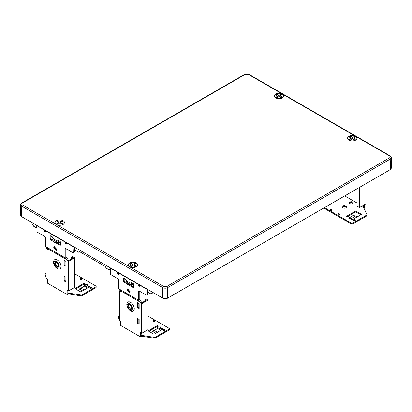 <?xml version="1.0" encoding="UTF-8"?>
<svg xmlns="http://www.w3.org/2000/svg" width="412" height="412" viewBox="0 0 412 412"><rect width="100%" height="100%" fill="white"/><g stroke="black" fill="none" stroke-linecap="round" stroke-linejoin="round"><path stroke-width="0.62" d="M36.998 227.084L36.035 227.64L33.707 226.296L32.167 223.804L32.115 222.701L21.609 216.64L20.6 215.213L20.76 204.769L21.769 206.201A1.035 0.597 -60 0 1 22.5 204.939L163.507 286.345L166.922 286.345L389.5 157.842C390.437 157.183 390.437 156.529 389.5 155.87L248.493 74.464L245.078 74.464A1.035 0.597 60 0 0 244.558 74.412L21.985 202.91A1.035 0.597 60 0 1 22.5 202.962L245.078 74.464M131.655 262.259A4.707 2.714 0 0 0 128.271 264.88A4.707 2.714 0 0 0 134.302 267.47A4.707 2.714 0 0 0 137.68 264.88A4.707 2.714 0 0 0 131.655 262.259M347.774 137.479A4.707 2.714 180 0 1 352.971 135.558A4.707 2.714 180 0 1 356.993 138.262A4.707 2.714 180 0 1 356.802 139.009A4.707 2.714 180 0 1 351.637 140.935A4.707 2.714 180 0 1 347.584 138.262A4.707 2.714 180 0 1 347.774 137.479M277.698 93.339A4.707 2.714 180 0 1 283.729 95.96A4.707 2.714 180 0 1 280.345 98.55A4.707 2.714 180 0 1 274.32 95.96A4.707 2.714 180 0 1 277.698 93.339M55.198 221.8A4.707 2.714 0 0 0 55.007 222.578A4.707 2.714 0 0 0 59.055 225.251A4.707 2.714 0 0 0 64.226 223.33A4.707 2.714 0 0 0 64.416 222.578A4.707 2.714 0 0 0 60.394 219.874A4.707 2.714 0 0 0 55.198 221.8M56.439 224.452A4.63 2.673 0 0 0 61.481 225.029A4.63 2.673 0 0 0 64.339 222.562A4.63 2.673 0 0 0 57.562 220.193A4.63 2.673 0 0 0 55.084 222.562A4.63 2.673 0 0 0 56.439 224.452M61.666 220.873L62.639 221.435L57.757 224.257L56.779 223.69L61.666 220.873L61.666 222.001M57.268 222.001L56.681 220.647L57.268 222.001L58.736 220.981L56.681 220.647M62.737 224.143L60.688 223.974L62.737 224.143L62.15 222.959L60.688 223.804M57.268 221.831L58.736 220.981M129.703 266.755A4.63 2.673 0 0 0 134.75 267.331A4.63 2.673 0 0 0 137.608 264.864A4.63 2.673 0 0 0 130.831 262.495A4.63 2.673 0 0 0 128.348 264.864A4.63 2.673 0 0 0 129.703 266.755M134.93 263.17L135.909 263.737L131.021 266.554L130.048 265.992L134.93 263.17L134.93 264.298M130.537 264.298L129.95 262.944L130.537 264.298L132 263.283L129.95 262.944M136.006 266.44L133.952 266.276L136.006 266.44L135.419 265.256L133.952 266.106M130.537 264.128L132 263.283M355.535 136.336A4.63 2.673 0 0 0 350.499 135.78A4.63 2.673 0 0 0 347.661 138.247A4.63 2.673 0 0 0 354.469 140.6A4.63 2.673 0 0 0 356.916 138.247A4.63 2.673 0 0 0 355.535 136.336M350.36 139.946L349.376 139.385L354.217 136.542L355.201 137.103L350.36 139.946M355.345 139.977L353.29 139.477L355.345 139.977M351.292 136.671L349.839 137.69L349.237 136.341L349.839 137.526L351.292 136.671L349.237 136.341M354.217 137.68L354.217 136.542M355.345 139.807L354.742 138.628L353.29 139.477M282.266 94.039A4.63 2.673 0 0 0 277.235 93.478A4.63 2.673 0 0 0 274.392 95.945A4.63 2.673 0 0 0 281.205 98.298A4.63 2.673 0 0 0 283.652 95.945A4.63 2.673 0 0 0 282.266 94.039M277.096 97.644L276.107 97.088L280.953 94.24L281.937 94.801L277.096 97.644M282.076 97.675L280.021 97.18L282.076 97.675M278.023 94.369L276.57 95.393L275.968 94.044L276.57 95.224L278.023 94.369L275.968 94.044M280.953 95.378L280.953 94.24M282.076 97.51L281.473 96.326L280.021 97.18M390.231 156.287L391.24 157.672L391.4 168.117L390.391 169.548L167.658 298.139C166.031 298.937 164.398 298.937 162.771 298.139L147.63 289.399L147.681 290.496L148.603 292.633L150.931 293.977L152.322 293.174L152.27 292.077M32.115 222.701L147.63 289.399M36.035 227.64L36.807 226.482L36.756 225.385M21.609 216.64L21.769 206.201L162.771 287.607C164.398 288.374 166.031 288.374 167.658 287.607A1.035 0.597 -120 0 0 166.922 286.345M21.769 203.379L20.76 204.769C20.574 204.398 20.986 203.775 21.985 202.915A1.035 0.597 60 0 0 21.97 202.92M153.249 292.638L152.322 293.174M110.267 269.386L109.304 269.942L106.059 268.068L105.457 266.61L79.14 251.418M74.366 247.097L74.418 248.194L75.339 250.331L78.584 252.206L79.083 251.449M109.304 269.942L110.071 268.784L110.019 267.682M78.584 252.206L79.542 251.65M53.684 238.811L52.53 239.475L57.222 242.184L59.369 240.943M55.373 242.091L54.719 242.472A7.596 4.388 0 0 1 53.982 242.05L53.982 241.375A7.596 4.388 180 0 1 52.53 239.928L52.53 239.475M54.719 242.472L54.719 241.798A7.596 4.388 0 0 0 57.222 242.637L57.222 242.184M57.222 242.637L58.164 242.091L58.164 242.766L60.25 241.561M58.164 242.766A6.422 3.708 180 0 1 57.278 242.601M58.746 242.431L59.158 242.673L59.719 241.87M60.281 241.607L59.158 242.673M126.953 281.113L125.799 281.777L130.486 284.486L132.638 283.245M128.642 284.393L127.983 284.774A7.596 4.388 0 0 1 127.251 284.352L127.251 283.672A7.596 4.388 180 0 1 125.799 282.23L125.799 281.777M127.983 284.774L127.983 284.1A7.596 4.388 0 0 0 130.486 284.934L130.486 284.486M130.486 284.934L131.433 284.393L131.433 285.068L133.519 283.863M131.433 285.068A6.422 3.708 180 0 1 130.547 284.903M132.01 284.733L132.422 284.97L132.988 284.167M133.55 283.909L132.422 284.97M390.03 155.829A1.035 0.597 120 0 0 390.015 155.818C391.014 156.684 391.426 157.302 391.24 157.672L390.231 159.104A1.035 0.597 -120 0 0 389.5 157.842M344.715 195.916L357.049 203.039M362.179 205.995L363.889 206.984L363.502 207.205L366.855 214.436A1.38 0.798 0 0 1 366.907 214.642L366.907 215.486A1.38 0.798 180 0 1 366.5 216.053L352.775 223.974A1.035 0.597 180 0 1 351.312 223.974L323.714 208.039M324.445 207.617L351.312 223.129A1.035 0.597 0 0 0 352.775 223.129L366.5 215.203A1.38 0.798 0 0 0 366.907 214.642M336.686 200.551A0.69 0.397 180 0 1 336.661 200.567L328.354 205.361A0.69 0.397 180 0 1 328.328 205.377M350.988 218.144L348.83 218.36L349.196 217.114L348.14 216.501L347.404 216.923L346.914 216.64A0.69 0.397 180 0 1 346.713 216.362A0.69 0.397 180 0 1 346.914 216.079L355.221 211.284A0.69 0.397 180 0 1 356.2 211.284L361.082 214.106A0.69 0.397 180 0 1 361.283 214.384A0.69 0.397 180 0 1 361.082 214.667L352.78 219.462A0.69 0.397 180 0 1 351.802 219.462L351.312 219.179L352.044 218.757L350.988 218.144M330.429 210.367A0.865 0.5 0 0 0 331.65 210.367A0.865 0.5 0 0 0 331.902 210.017A0.865 0.865 0 0 0 331.088 209.152A0.865 0.865 0 0 0 330.177 210.017A0.865 0.5 0 0 0 330.429 210.367M337.989 214.528A0.865 0.5 0 0 0 338.525 214.987A0.865 0.5 0 0 0 339.467 214.879A0.865 0.5 0 0 0 339.72 214.528A0.865 0.865 0 0 0 338.19 213.977A0.865 0.865 0 0 0 337.989 214.528M353.62 220.168A0.865 0.5 0 0 0 354.155 220.626A0.865 0.5 0 0 0 355.098 220.518A0.865 0.5 0 0 0 355.35 220.168A0.865 0.865 0 0 0 353.82 219.617A0.865 0.865 0 0 0 353.62 220.168M349.968 203.6A1.9 1.097 180 0 1 349.412 202.822A1.9 1.097 180 0 1 350.581 201.813A1.9 1.097 180 0 1 352.651 202.05A1.9 1.097 180 0 1 353.213 202.822A1.9 1.097 180 0 1 352.039 203.837A1.9 1.097 180 0 1 349.968 203.6M345.817 205.995A2.245 1.298 180 0 1 346.471 206.912A2.245 1.298 180 0 1 345.086 208.112A2.245 1.298 180 0 1 342.64 207.828A2.245 1.298 180 0 1 341.981 206.912A2.245 1.298 180 0 1 343.371 205.717A2.245 1.298 180 0 1 345.817 205.995M349.721 218.267L349.196 217.114M352.044 219.555L352.044 218.757M349.469 217.706L351.534 216.516A2.766 1.597 -60 0 1 353.099 215.651L355.211 215.821L357.147 216.939M364.62 204.589L364.62 207.406L363.811 207.875M347.162 216.784L355.221 212.129A0.69 0.397 0 0 1 356.2 212.129L360.84 214.807M353.063 203.25A1.9 1.097 0 0 0 352.651 202.895A1.9 1.097 0 0 0 349.556 203.25M346.348 207.339A2.245 1.298 0 0 0 345.817 206.845A2.245 1.298 0 0 0 342.104 207.339M363.889 205.011L363.889 206.984M365.841 183.716L365.841 203.883L359.491 207.55L359.491 187.383M357.049 188.794L357.049 205.294A1.035 0.597 -120 0 0 357.781 206.561L359.491 207.55M351.534 216.516L354.706 218.35M154.067 338.134L141.548 336.197L141.548 335.353L154.067 337.289L154.067 338.134A1.38 0.798 180 0 0 155.401 337.928L169.126 330.007A1.035 0.597 180 0 0 169.43 329.585L169.43 328.735A1.035 0.597 0 0 0 169.126 328.312L148.001 316.117M154.067 337.289A1.38 0.798 0 0 0 155.401 337.083L169.126 329.157A1.035 0.597 0 0 0 169.43 328.735M141.548 335.353L141.162 335.574L141.162 333.035M119.423 315.551L118.769 315.932A1.38 0.798 0 0 0 118.362 316.498A1.38 0.798 0 0 0 118.409 316.704L119.423 318.893M120.438 321.072L120.644 321.525M130.8 308.985L131.742 308.444M161.55 328.735L162.282 328.312L162.771 328.596A0.69 0.397 180 0 1 162.977 328.879A0.69 0.397 180 0 1 162.771 329.162L154.469 333.957A0.69 0.397 180 0 1 153.491 333.957L148.608 331.135A0.69 0.397 180 0 1 148.408 330.851A0.69 0.397 180 0 1 148.608 330.568L156.91 325.779A0.69 0.397 180 0 1 157.889 325.779L158.378 326.057L157.642 326.479L158.702 327.092L160.86 326.881L160.489 328.127L161.55 328.735L161.55 329.868M153.563 320.572A0.865 0.865 0 0 0 153.362 321.123A0.865 0.5 0 0 0 153.897 321.581A0.865 0.5 0 0 0 154.84 321.473A0.865 0.5 0 0 0 155.092 321.123A0.865 0.865 0 0 0 153.563 320.572L154.84 321.473M163.332 329.595A0.865 0.865 0 0 0 163.131 330.146A0.865 0.5 0 0 0 163.667 330.604A0.865 0.5 0 0 0 164.604 330.496A0.865 0.5 0 0 0 164.862 330.146A0.865 0.865 0 0 0 163.332 329.595L164.604 330.496M117.837 272.193L110.267 268.104L110.267 273.465A1.035 0.597 -120 0 0 110.998 274.732L117.961 278.749A1.035 0.597 60 0 1 118.692 280.021L118.692 288.745L120.644 290.841L120.644 291.583L119.423 290.877L119.423 320.49L120.644 321.19L120.644 325.423L140.43 336.846L140.43 332.613L141.651 333.318L148.001 329.651L148.001 300.044L141.651 303.706L140.43 303.005L141.162 302.578L141.651 302.861L146.533 300.044L145.554 299.478A1.035 0.597 -120 0 0 145.039 299.426A1.035 0.597 -120 0 0 144.823 299.9L144.823 301.028M141.548 336.197L140.43 336.846M119.423 319.738L118.409 317.549A1.38 0.798 180 0 1 118.362 317.343L118.362 316.498M120.644 322.369L119.902 320.763M148.85 331.274L156.91 326.623A0.69 0.397 0 0 1 157.642 326.531M162.282 328.312L162.282 329.162M151.657 332.896L152.682 331.361A2.766 1.597 -60 0 1 154.248 330.414L157.642 328.457L157.642 326.479M160.489 328.127L159.599 329.07L160.86 326.881M157.642 328.457L160.819 330.29M158.702 327.092L159.599 329.07M157.425 332.247L154.248 330.414M120.644 290.841L140.43 302.264L140.43 303.005M141.651 303.706L141.651 333.318M132.329 311.415A5.279 3.049 60 0 1 127.262 306.775A5.279 3.049 60 0 1 128.75 301.785A5.279 3.049 60 0 1 133.812 306.425A5.279 3.049 60 0 1 132.329 311.415M139.158 308.5L137.448 307.517L137.448 302.666L139.158 303.649L139.158 308.5M139.158 324.296L137.448 323.307L137.448 318.455L139.158 319.444L139.158 324.296M148.001 300.044L146.291 299.055A1.035 0.597 60 0 0 145.771 299.004L145.039 299.426M140.43 302.264L138.473 300.168L138.473 291.438A1.035 0.597 60 0 1 138.69 290.965A1.035 0.597 60 0 1 139.21 291.016L139.21 299.478L141.162 301.574L141.162 302.578M139.158 307.656L138.18 307.094L138.18 303.088M139.158 323.451L138.18 322.884L138.18 318.878M147.645 289.672L147.635 294.189A1.035 0.597 60 0 1 147.419 294.662L146.687 295.09A1.035 0.597 -120 0 0 146.899 294.611L147.141 289.116M139.045 284.44A1.035 0.597 60 0 1 139.086 284.743A0.865 0.5 -120 0 0 139.575 285.717M117.595 272.337L117.595 273.182L118.326 272.759A0.865 0.5 -120 0 0 118.826 273.738M124.187 278.363L124.187 280.902A0.69 0.397 -120 0 0 124.676 281.746L125.979 282.503M130.017 284.831L133.715 286.963M130.017 292.427L127.73 289.461L127.885 288.755M146.687 295.09A1.035 0.597 -120 0 1 146.167 295.038L139.21 291.016L138.473 291.438M118.692 288.745L138.473 300.168M139.817 284.888L139.575 285.871A0.865 0.5 60 0 1 139.395 286.268A0.865 0.5 60 0 1 138.731 286.036A0.865 0.5 60 0 1 138.355 285.166A1.035 0.597 -120 0 0 137.618 283.899L119.547 273.465A1.035 0.597 -120 0 0 119.027 273.413A1.035 0.597 -120 0 0 118.816 273.887A0.865 0.5 60 0 1 118.635 274.284A0.865 0.5 60 0 1 117.971 274.052A0.865 0.5 60 0 1 117.595 273.182M139.575 285.027L146.899 289.255M127.251 284.079L123.945 282.168A0.69 0.397 60 0 1 123.456 281.324L123.456 278.507A0.69 0.397 60 0 1 123.6 278.188A0.69 0.397 60 0 1 123.945 278.224L125.691 279.233L125.5 279.939A16.856 9.733 60 0 0 131.67 283.477L131.485 282.575L133.225 283.58A0.69 0.397 60 0 1 133.715 284.429L133.715 287.246A0.69 0.397 60 0 1 133.57 287.566A0.69 0.397 60 0 1 133.225 287.53L128.22 284.641M130.171 291.722L129.713 292.747L126.994 289.888L127.457 288.863L130.171 291.722M131.67 283.477L132.36 283.08M119.423 290.877L120.242 290.409M128.22 291.063L128.22 289.466A1.035 0.597 60 0 0 128.014 288.766M128.838 304.504A2.766 1.597 -120 0 0 128.822 304.525A2.766 1.597 -120 0 0 128.822 306.693A2.766 1.597 -120 0 0 131.505 309.118M128.091 304.952A2.766 1.597 60 0 1 128.426 304.628A2.766 1.597 60 0 1 131.521 306.93A2.766 1.597 60 0 1 131.758 308.15A2.766 1.597 60 0 1 131.521 309.093A2.766 1.597 60 0 1 131.186 309.412A2.766 1.597 60 0 1 128.091 307.115A2.766 1.597 60 0 1 128.091 304.952M128.518 303.556A3.801 2.194 -120 0 0 127.447 307.146A3.801 2.194 -120 0 0 131.093 310.488A3.801 2.194 -120 0 0 132.489 308.573A3.801 2.194 -120 0 0 128.518 303.556M138.18 307.094L137.448 307.517M138.18 322.884L137.448 323.307M80.798 295.837L68.279 293.9L68.279 293.05L80.798 294.987L80.798 295.837A1.38 0.798 180 0 0 82.132 295.631L95.857 287.705A1.035 0.597 180 0 0 96.161 287.282L96.161 286.438A1.035 0.597 0 0 0 95.857 286.01L74.732 273.815M80.798 294.987A1.38 0.798 0 0 0 82.132 294.781L95.857 286.86A1.035 0.597 0 0 0 96.161 286.438M68.279 293.05L67.892 293.272L67.892 290.738M46.159 273.254L45.5 273.63A1.38 0.798 0 0 0 45.093 274.196A1.38 0.798 0 0 0 45.145 274.402L46.159 276.591M47.169 278.769L47.38 279.223M57.531 266.688L58.473 266.142M88.286 286.438L89.018 286.016L89.507 286.294A0.69 0.397 180 0 1 89.708 286.577A0.69 0.397 180 0 1 89.507 286.86L81.2 291.655A0.69 0.397 180 0 1 80.227 291.655L75.339 288.833A0.69 0.397 180 0 1 75.139 288.554A0.69 0.397 180 0 1 75.339 288.271L83.646 283.477A0.69 0.397 180 0 1 84.62 283.477L85.109 283.76L84.378 284.182L85.439 284.795L87.596 284.579L87.226 285.825L88.286 286.438L88.286 287.566M80.294 278.27A0.865 0.865 0 0 0 80.098 278.821A0.865 0.5 0 0 0 80.628 279.284A0.865 0.5 0 0 0 81.571 279.176A0.865 0.5 0 0 0 81.823 278.821A0.865 0.865 0 0 0 80.294 278.27L81.571 279.176M90.063 287.293A0.865 0.865 0 0 0 89.868 287.844A0.865 0.5 0 0 0 90.398 288.307A0.865 0.5 0 0 0 91.34 288.199A0.865 0.5 0 0 0 91.593 287.844A0.865 0.865 0 0 0 90.063 287.293L91.34 288.199M44.568 229.896L36.998 225.807L36.998 231.163A1.035 0.597 -120 0 0 37.734 232.43L44.692 236.452A1.035 0.597 60 0 1 45.423 237.719L45.423 246.448L47.38 248.539L47.38 249.281L46.159 248.575L46.159 278.188L47.38 278.893L47.38 283.121L67.161 294.544L67.161 290.316L68.382 291.016L74.732 287.355L74.732 257.742L68.382 261.409L67.161 260.703L67.892 260.281L68.382 260.564L73.269 257.742L72.291 257.176A1.035 0.597 -120 0 0 71.77 257.124A1.035 0.597 -120 0 0 71.559 257.603L71.559 258.731M68.279 293.9L67.161 294.544M46.159 277.436L45.145 275.247A1.38 0.798 180 0 1 45.093 275.041L45.093 274.196M47.38 280.067L46.633 278.461M75.587 288.977L83.646 284.321A0.69 0.397 0 0 1 84.378 284.228M89.018 286.016L89.018 286.86M78.388 290.594L79.413 289.064A2.766 1.597 -60 0 1 80.984 288.117L84.378 286.155L84.378 284.182M87.226 285.825L86.329 286.767L87.596 284.579M84.378 286.155L87.55 287.988M85.439 284.795L86.329 286.767M84.156 289.95L80.984 288.117M47.38 248.539L67.161 259.962L67.161 260.703M68.382 261.409L68.382 291.016M59.06 269.113A5.279 3.049 60 0 1 53.993 264.473A5.279 3.049 60 0 1 55.481 259.483A5.279 3.049 60 0 1 60.549 264.123A5.279 3.049 60 0 1 59.06 269.113M65.889 266.204L64.179 265.215L64.179 260.363L65.889 261.352L65.889 266.204M65.889 281.993L64.179 281.005L64.179 276.158L65.889 277.142L65.889 281.993M74.732 257.742L73.022 256.753A1.035 0.597 60 0 0 72.507 256.702L71.77 257.124M67.161 259.962L65.209 257.866L65.209 249.142A1.035 0.597 60 0 1 65.42 248.668A1.035 0.597 60 0 1 65.941 248.719L65.941 257.176L67.892 259.272L67.892 260.281M65.889 265.354L64.916 264.792L64.916 260.786M65.889 281.149L64.916 280.582L64.916 276.581M74.366 247.38L74.366 251.892A1.035 0.597 60 0 1 74.15 252.365L73.418 252.788A1.035 0.597 -120 0 0 73.635 252.314L73.877 246.814M65.776 242.138A1.035 0.597 60 0 1 65.817 242.441A0.865 0.5 -120 0 0 66.306 243.415M44.326 230.035L44.326 230.88L45.057 230.457A0.865 0.5 -120 0 0 45.562 231.441M50.918 236.066L50.918 238.6A0.69 0.397 -120 0 0 51.407 239.449L52.71 240.201M56.748 242.529L60.446 244.666M56.748 250.125L54.461 247.159L54.616 246.458M73.418 252.788A1.035 0.597 -120 0 1 72.898 252.736L65.941 248.719L65.209 249.142M45.423 246.448L65.209 257.866M66.548 242.586L66.306 243.569A0.865 0.5 60 0 1 66.126 243.966A0.865 0.5 60 0 1 65.462 243.734A0.865 0.5 60 0 1 65.086 242.864A1.035 0.597 -120 0 0 64.354 241.597L46.278 231.163A1.035 0.597 -120 0 0 45.763 231.111A1.035 0.597 -120 0 0 45.547 231.585A0.865 0.5 60 0 1 45.366 231.982A0.865 0.5 60 0 1 44.702 231.75A0.865 0.5 60 0 1 44.326 230.88M66.306 242.725L73.635 246.953M53.982 241.782L50.676 239.872A0.69 0.397 60 0 1 50.187 239.027L50.187 236.205A0.69 0.397 60 0 1 50.331 235.891A0.69 0.397 60 0 1 50.676 235.922L52.422 236.931L52.236 237.642A16.856 9.733 60 0 0 58.406 241.18L58.216 240.278L59.956 241.283A0.69 0.397 60 0 1 60.446 242.127L60.446 244.944A0.69 0.397 60 0 1 60.301 245.264A0.69 0.397 60 0 1 59.956 245.228L54.951 242.338M56.902 249.425L56.444 250.45L53.73 247.591L54.188 246.567L56.902 249.425M58.406 241.18L59.091 240.783M46.159 248.575L46.973 248.106M54.951 248.766L54.951 247.169A1.035 0.597 60 0 0 54.75 246.469M55.574 262.202A2.766 1.597 -120 0 0 55.558 262.228A2.766 1.597 -120 0 0 55.558 264.391A2.766 1.597 -120 0 0 58.236 266.816M54.822 262.65A2.766 1.597 60 0 1 55.157 262.331A2.766 1.597 60 0 1 58.252 264.628A2.766 1.597 60 0 1 58.494 265.848A2.766 1.597 60 0 1 58.252 266.791A2.766 1.597 60 0 1 57.917 267.115A2.766 1.597 60 0 1 54.822 264.813A2.766 1.597 60 0 1 54.822 262.65M55.249 261.254A3.801 2.194 -120 0 0 54.178 264.849A3.801 2.194 -120 0 0 57.824 268.186A3.801 2.194 -120 0 0 59.225 266.27A3.801 2.194 -120 0 0 55.249 261.254M64.916 264.792L64.179 265.215M64.916 280.582L64.179 281.005M22.5 204.939C21.563 204.28 21.563 203.621 22.5 202.962M390.391 169.548L390.231 159.104L167.658 287.607L167.658 298.139M163.507 286.345A1.035 0.597 -60 0 0 162.771 287.607L162.771 298.139M244.558 74.412C245.938 73.666 247.421 73.666 249.013 74.412L390.015 155.818A1.035 0.597 120 0 0 389.5 155.87M249.013 74.412A1.035 0.597 120 0 0 248.493 74.464M346.914 216.64L346.914 216.079M355.221 211.284L355.221 212.129M356.2 212.129L356.2 211.284M361.082 214.106L361.082 214.667M366.5 215.203L366.5 216.053M352.775 223.974L352.775 223.129M351.312 223.129L351.312 223.974M356.241 217.464L353.099 215.651M331.65 210.367A0.865 0.675 -86.9 0 0 331.088 209.152M339.467 214.879L338.561 214.08M355.098 220.518L354.191 219.72M169.126 329.157L169.126 330.007M155.401 337.928L155.401 337.083M157.889 326.34L157.889 325.779M156.91 325.779L156.91 326.623M148.608 331.135L148.608 330.568M162.771 328.596L162.771 329.162M152.682 331.361L155.818 333.174M145.554 299.478L146.291 299.055M123.456 278.507L123.945 278.224M124.187 280.902L123.456 281.324M123.945 282.168L124.676 281.746M133.715 287.246L133.225 287.53M138.355 285.166L139.086 284.743M147.635 294.189L146.899 294.611M127.746 289.739L128.22 289.466M118.409 317.549L118.409 316.704M95.857 286.86L95.857 287.705M82.132 295.631L82.132 294.781M84.62 284.038L84.62 283.477M83.646 283.477L83.646 284.321M75.339 288.833L75.339 288.271M89.507 286.294L89.507 286.86M79.413 289.064L82.555 290.872M72.291 257.176L73.022 256.753M50.187 236.205L50.676 235.922M50.918 238.6L50.187 239.027M50.676 239.872L51.407 239.449M60.446 244.944L59.956 245.228M65.086 242.864L65.817 242.441M74.366 251.892L73.635 252.314M54.477 247.437L54.951 247.169M45.145 275.247L45.145 274.402M64.339 222.562L64.339 223.052M55.084 222.562L55.084 223.052M137.608 264.864L137.608 265.354M128.348 264.864L128.348 265.354M347.661 138.247L347.661 138.731M356.916 138.247L356.916 138.731M274.392 95.945L274.392 96.434M283.652 95.945L283.652 96.434M119.027 273.413L119.485 273.146M45.763 231.111L46.221 230.849"/></g></svg>
